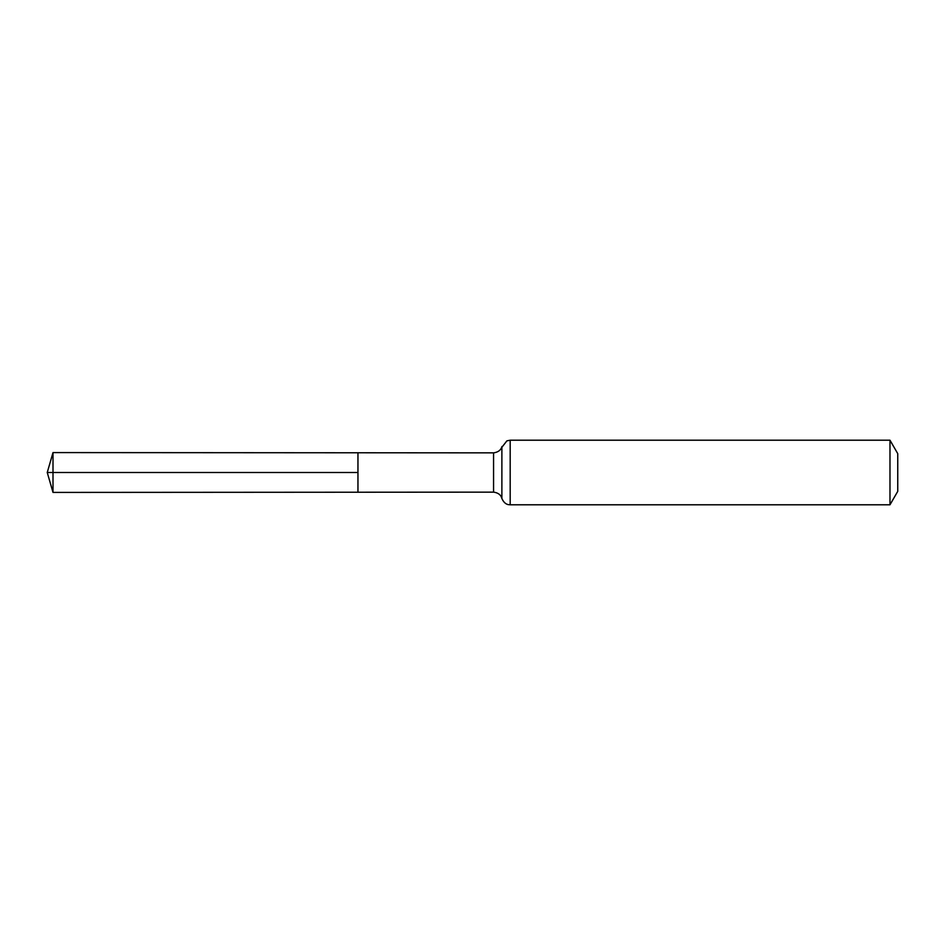 <?xml version="1.0" encoding="UTF-8"?>
<svg xmlns="http://www.w3.org/2000/svg" width="945" height="945" viewBox="0 0 945 945"><rect width="100%" height="100%" fill="white"/><g stroke="black" fill="none" stroke-linecap="round" stroke-linejoin="round"><path stroke-width="1.42" d="M357.954 472.5L357.954 452.773L53.003 452.584L53.003 492.416L357.954 492.227L357.954 452.773L493.562 452.856L493.562 492.144L357.954 492.227L357.954 472.5M889.977 440.205L889.977 504.795L897.75 491.341L897.75 453.659L889.977 440.205L510.182 440.205L506.898 440.854L501.299 448.048C501.488 447.682 500.188 452.053 493.562 452.856M53.003 492.416L47.25 472.5L357.954 472.5L53.003 472.5M889.977 504.795L510.182 504.795L510.182 440.205M510.182 504.795L508.564 504.642C508.835 504.642 504.618 504.795 501.878 498.464L501.878 446.536M501.878 498.464L501.299 496.952C501.488 497.318 500.188 492.947 493.562 492.144M47.25 472.5L53.003 452.584"/></g></svg>
